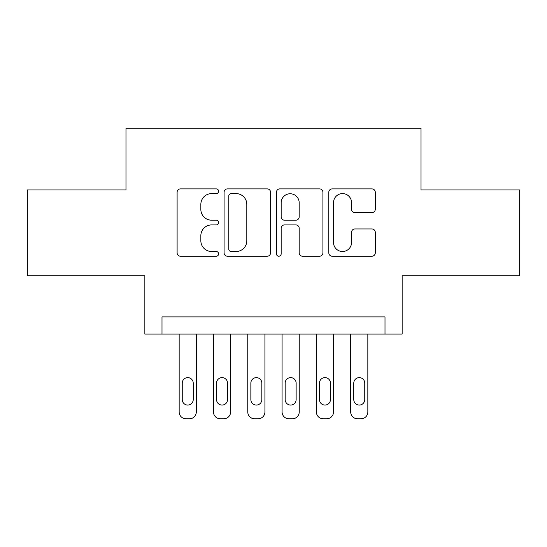 <?xml version="1.0" encoding="UTF-8"?>
<svg xmlns="http://www.w3.org/2000/svg" width="547" height="547" viewBox="0 0 547 547"><rect width="100%" height="100%" fill="white"/><g stroke="black" fill="none" stroke-linecap="round" stroke-linejoin="round"><path stroke-width="0.82" d="M218.609 191.238A2.359 2.359 0 0 0 216.256 188.879L180.476 188.879A3.364 3.364 0 0 0 177.105 192.25L177.105 252.864A3.364 3.364 0 0 0 180.476 256.228L216.256 256.228A2.359 2.359 0 0 0 218.609 253.87A2.359 2.359 0 0 0 216.256 251.517L211.621 251.517A10.776 10.776 0 0 1 200.845 240.742L200.845 235.689A10.776 10.776 0 0 1 211.621 224.913L216.256 224.913A2.359 2.359 0 0 0 218.609 222.554A2.359 2.359 0 0 0 216.256 220.195L211.621 220.195A10.776 10.776 0 0 1 200.845 209.419L200.845 204.373A10.776 10.776 0 0 1 211.621 193.597L216.256 193.597A2.359 2.359 0 0 0 218.609 191.238M371.912 212.619A3.364 3.364 0 0 0 375.283 209.255L375.283 192.25A3.364 3.364 0 0 0 371.912 188.879L332.179 188.879A3.364 3.364 0 0 0 328.809 192.25L328.809 252.864A3.364 3.364 0 0 0 332.179 256.228L371.912 256.228A3.364 3.364 0 0 0 375.283 252.864L375.283 232.318A3.364 3.364 0 0 0 371.912 228.954L354.907 228.954A3.364 3.364 0 0 0 351.543 232.318L351.543 242.506A9.005 9.005 0 0 1 342.531 251.517A9.005 9.005 0 0 1 333.526 242.506L333.526 202.602A9.005 9.005 0 0 1 342.531 193.597A9.005 9.005 0 0 1 351.543 202.602L351.543 209.255A3.364 3.364 0 0 0 354.907 212.619L371.912 212.619M384.999 334.053L402.148 334.053L402.148 275.729L519.65 275.729L519.65 189.966L421.019 189.966L421.019 128.21L125.981 128.21L125.981 189.966L27.35 189.966L27.35 275.729L144.852 275.729L144.852 334.053L384.999 334.053L384.999 316.898L162.001 316.898L162.001 334.053M270.553 192.25A3.364 3.364 0 0 0 267.189 188.879L227.449 188.879A3.364 3.364 0 0 0 224.085 192.25L224.085 252.864A3.364 3.364 0 0 0 227.449 256.228L267.189 256.228A3.364 3.364 0 0 0 270.553 252.864L270.553 192.25M279.811 188.879L319.551 188.879A3.364 3.364 0 0 1 322.915 192.25L322.915 252.864A3.364 3.364 0 0 1 319.551 256.228L302.546 256.228A3.364 3.364 0 0 1 299.175 252.864L299.175 228.277A3.364 3.364 0 0 0 295.811 224.913L284.529 224.913A3.364 3.364 0 0 0 281.158 228.277L281.158 253.87A2.359 2.359 0 0 1 278.806 256.228A2.359 2.359 0 0 1 276.447 253.87L276.447 192.25A3.364 3.364 0 0 1 279.811 188.879M231.155 193.597A2.359 2.359 0 0 0 228.796 195.949L228.796 249.158A2.359 2.359 0 0 0 231.155 251.517L236.037 251.517A10.776 10.776 0 0 0 246.813 240.742L246.813 204.373A10.776 10.776 0 0 0 236.037 193.597L231.155 193.597M299.175 202.773A9.005 9.005 0 0 0 290.17 193.761A9.005 9.005 0 0 0 281.158 202.773L281.158 216.831A3.364 3.364 0 0 0 284.529 220.195L295.811 220.195A3.364 3.364 0 0 0 299.175 216.831L299.175 202.773M196.311 334.053L196.311 411.925A6.858 6.858 0 0 1 189.447 418.79L186.021 418.79A6.858 6.858 0 0 1 179.156 411.925L179.156 334.053M193.221 399.577L193.221 383.112A5.491 5.491 0 0 0 187.73 377.621A5.491 5.491 0 0 0 182.247 383.112L182.247 399.577A5.491 5.491 0 0 0 187.73 405.067A5.491 5.491 0 0 0 193.221 399.577M230.615 334.053L230.615 411.925A6.858 6.858 0 0 1 223.757 418.79L220.325 418.79A6.858 6.858 0 0 1 213.467 411.925L213.467 334.053M227.531 399.577L227.531 383.112A5.491 5.491 0 0 0 222.041 377.621A5.491 5.491 0 0 0 216.55 383.112L216.55 399.577A5.491 5.491 0 0 0 222.041 405.067A5.491 5.491 0 0 0 227.531 399.577M264.926 334.053L264.926 411.925A6.858 6.858 0 0 1 258.061 418.79L254.628 418.79A6.858 6.858 0 0 1 247.77 411.925L247.77 334.053M261.835 399.577L261.835 383.112A5.491 5.491 0 0 0 256.345 377.621A5.491 5.491 0 0 0 250.861 383.112L250.861 399.577A5.491 5.491 0 0 0 256.345 405.067A5.491 5.491 0 0 0 261.835 399.577M299.23 334.053L299.23 411.925A6.858 6.858 0 0 1 292.372 418.79L288.939 418.79A6.858 6.858 0 0 1 282.074 411.925L282.074 334.053M296.139 399.577L296.139 383.112A5.491 5.491 0 0 0 290.655 377.621A5.491 5.491 0 0 0 285.165 383.112L285.165 399.577A5.491 5.491 0 0 0 290.655 405.067A5.491 5.491 0 0 0 296.139 399.577M333.533 334.053L333.533 411.925A6.858 6.858 0 0 1 326.675 418.79L323.243 418.79A6.858 6.858 0 0 1 316.385 411.925L316.385 334.053M330.45 399.577L330.45 383.112A5.491 5.491 0 0 0 324.959 377.621A5.491 5.491 0 0 0 319.469 383.112L319.469 399.577A5.491 5.491 0 0 0 324.959 405.067A5.491 5.491 0 0 0 330.45 399.577M367.844 334.053L367.844 411.925A6.858 6.858 0 0 1 360.979 418.79L357.553 418.79A6.858 6.858 0 0 1 350.689 411.925L350.689 334.053M364.753 399.577L364.753 383.112A5.491 5.491 0 0 0 359.27 377.621A5.491 5.491 0 0 0 353.779 383.112L353.779 399.577A5.491 5.491 0 0 0 359.27 405.067A5.491 5.491 0 0 0 364.753 399.577"/></g></svg>

